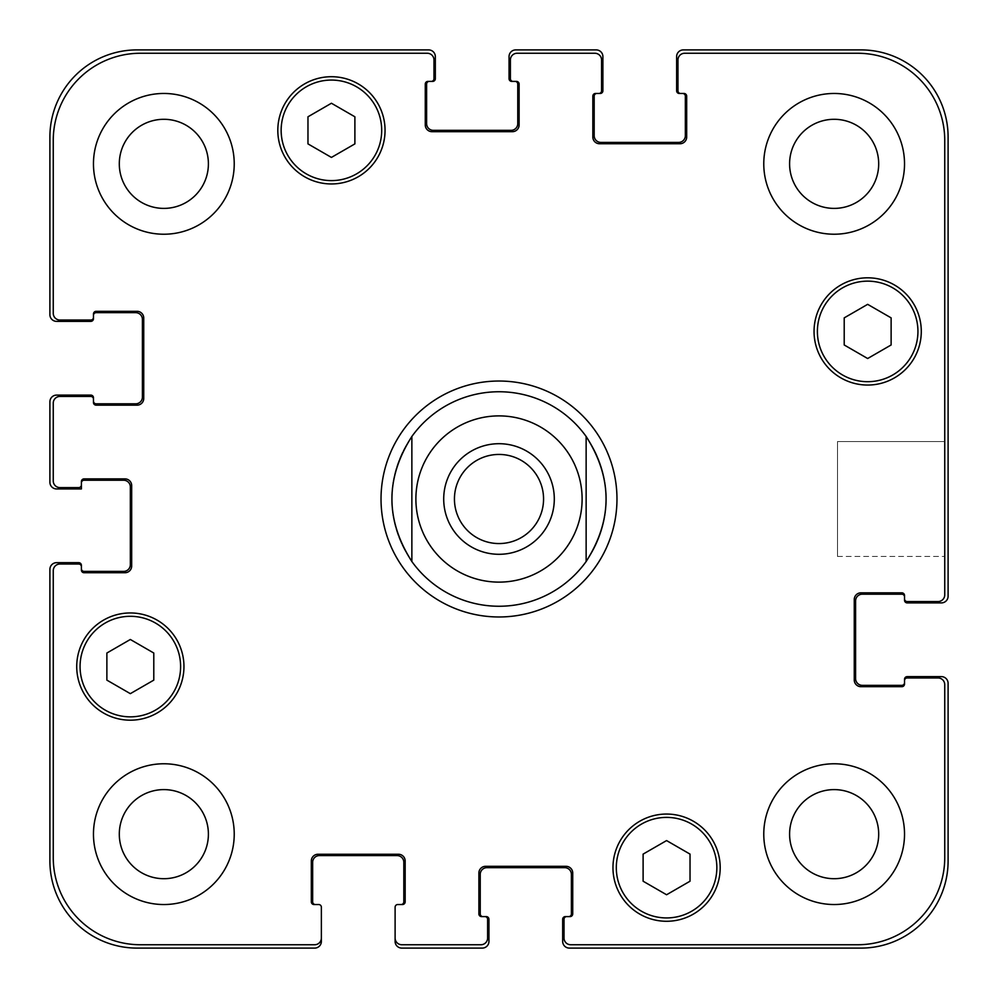 <?xml version="1.0" encoding="UTF-8"?>
<svg xmlns="http://www.w3.org/2000/svg" width="998" height="998" viewBox="0 0 998 998"><rect width="100%" height="100%" fill="white"/><g stroke="black" fill="none" stroke-linecap="round" stroke-linejoin="round"><path stroke-width="0.75" stroke-dasharray="4.99 3.74" d="M543.561 499A44.561 44.561 0 0 1 476.72 537.585A44.561 44.561 0 0 1 476.72 460.415A44.561 44.561 0 0 1 543.561 499A44.561 44.561 0 0 1 499 543.561A44.561 44.561 0 0 1 454.439 499A44.561 44.561 0 0 1 499 454.439A44.561 44.561 0 0 1 543.561 499A44.561 44.561 0 0 0 476.72 460.415A44.561 44.561 0 0 0 476.72 537.585A44.561 44.561 0 0 0 543.561 499M554.302 499A55.302 55.302 0 0 1 471.355 546.892A55.302 55.302 0 0 1 471.355 451.108A55.302 55.302 0 0 1 554.302 499A55.302 55.302 0 0 0 471.355 451.108A55.302 55.302 0 0 0 471.355 546.892A55.302 55.302 0 0 0 554.302 499A55.302 55.302 0 0 0 471.355 451.108A55.302 55.302 0 0 0 471.355 546.892A55.302 55.302 0 0 0 554.302 499M411.862 436.475L411.862 561.525L411.862 436.475C385.29 478.154 385.29 519.846 411.862 561.525A107.248 107.248 0 0 0 586.138 561.525L586.138 436.475L586.138 561.525C599.349 542.775 606.048 521.929 606.248 499C606.048 476.071 599.349 455.225 586.138 436.475A107.248 107.248 0 0 0 411.862 436.475M616.976 499A117.976 117.976 0 0 0 440.018 396.83A117.976 117.976 0 0 0 440.018 601.17A117.976 117.976 0 0 0 616.976 499A117.976 117.976 0 0 0 440.018 396.83A117.976 117.976 0 0 0 440.018 601.17A117.976 117.976 0 0 0 616.976 499M606.248 499A107.248 107.248 0 0 0 445.37 406.124A107.248 107.248 0 0 0 445.37 591.876A107.248 107.248 0 0 0 606.248 499M499 616.976A117.976 117.976 0 0 1 396.83 440.018A117.976 117.976 0 0 1 601.17 440.018A117.976 117.976 0 0 1 499 616.976M499 606.248A107.248 107.248 0 0 1 406.124 445.37A107.248 107.248 0 0 1 591.876 445.37A107.248 107.248 0 0 1 499 606.248M944.744 441.578L944.744 556.422L944.744 441.578L944.744 556.422L944.744 441.578L837.497 441.578L837.497 556.422L837.497 441.578L944.744 441.578M837.497 441.578L837.497 556.422L837.497 441.578M666.577 894.757L690.03 881.209L690.03 854.113L666.577 840.578L643.111 854.113L643.111 881.209L666.577 894.757L690.03 881.209L690.03 854.113L666.577 840.578L643.111 854.113L643.111 881.209L666.577 894.757L690.03 881.209L690.03 854.113L666.577 840.578L643.111 854.113L643.111 881.209L666.577 894.757M130.339 693.66L153.792 680.125L153.792 653.029L130.339 639.481L106.873 653.029L106.873 680.125L130.339 693.66L153.792 680.125L153.792 653.029L130.339 639.481L106.873 653.029L106.873 680.125L130.339 693.66L153.792 680.125L153.792 653.029L130.339 639.481L106.873 653.029L106.873 680.125L130.339 693.66M331.423 157.422L354.889 143.887L354.889 116.791L331.423 103.243L307.97 116.791L307.97 143.887L331.423 157.422L354.889 143.887L354.889 116.791L331.423 103.243L307.97 116.791L307.97 143.887L331.423 157.422L354.889 143.887L354.889 116.791L331.423 103.243L307.97 116.791L307.97 143.887L331.423 157.422M867.661 358.519L891.127 344.971L891.127 317.875L867.661 304.34L844.208 317.875L844.208 344.971L867.661 358.519L891.127 344.971L891.127 317.875L867.661 304.34L844.208 317.875L844.208 344.971L867.661 358.519L891.127 344.971L891.127 317.875L867.661 304.34L844.208 317.875L844.208 344.971L867.661 358.519M381.698 130.339A50.274 50.274 0 0 0 306.286 86.801A50.274 50.274 0 0 0 306.286 173.877A50.274 50.274 0 0 0 381.698 130.339A50.274 50.274 0 0 1 306.286 173.877A50.274 50.274 0 0 1 306.286 86.801A50.274 50.274 0 0 1 381.698 130.339A50.274 50.274 0 0 0 306.286 86.801A50.274 50.274 0 0 0 306.286 173.877A50.274 50.274 0 0 0 381.698 130.339M385.053 130.339A53.63 53.63 0 0 0 304.615 83.894A53.63 53.63 0 0 0 304.615 176.771A53.63 53.63 0 0 0 385.053 130.339A53.63 53.63 0 0 0 304.615 83.894A53.63 53.63 0 0 0 304.615 176.771A53.63 53.63 0 0 0 385.053 130.339A53.63 53.63 0 0 0 304.615 83.894A53.63 53.63 0 0 0 304.615 176.771A53.63 53.63 0 0 0 385.053 130.339M180.613 666.577A50.274 50.274 0 0 0 105.202 623.039A50.274 50.274 0 0 0 105.202 710.114A50.274 50.274 0 0 0 180.613 666.577A50.274 50.274 0 0 1 105.202 710.114A50.274 50.274 0 0 1 105.202 623.039A50.274 50.274 0 0 1 180.613 666.577A50.274 50.274 0 0 0 105.202 623.039A50.274 50.274 0 0 0 105.202 710.114A50.274 50.274 0 0 0 180.613 666.577M183.956 666.577A53.63 53.63 0 0 0 103.53 620.132A53.63 53.63 0 0 0 103.53 713.009A53.63 53.63 0 0 0 183.956 666.577A53.63 53.63 0 0 0 103.53 620.132A53.63 53.63 0 0 0 103.53 713.009A53.63 53.63 0 0 0 183.956 666.577A53.63 53.63 0 0 0 103.53 620.132A53.63 53.63 0 0 0 103.53 713.009A53.63 53.63 0 0 0 183.956 666.577M716.851 867.661A50.274 50.274 0 0 0 641.44 824.123A50.274 50.274 0 0 0 641.44 911.199A50.274 50.274 0 0 0 716.851 867.661A50.274 50.274 0 0 1 641.44 911.199A50.274 50.274 0 0 1 641.44 824.123A50.274 50.274 0 0 1 716.851 867.661A50.274 50.274 0 0 0 641.44 824.123A50.274 50.274 0 0 0 641.44 911.199A50.274 50.274 0 0 0 716.851 867.661M720.194 867.661A53.63 53.63 0 0 0 639.768 821.229A53.63 53.63 0 0 0 639.768 914.106A53.63 53.63 0 0 0 720.194 867.661A53.63 53.63 0 0 0 639.768 821.229A53.63 53.63 0 0 0 639.768 914.106A53.63 53.63 0 0 0 720.194 867.661A53.63 53.63 0 0 0 639.768 821.229A53.63 53.63 0 0 0 639.768 914.106A53.63 53.63 0 0 0 720.194 867.661M917.935 331.423A50.274 50.274 0 0 0 842.524 287.886A50.274 50.274 0 0 0 842.524 374.961A50.274 50.274 0 0 0 917.935 331.423A50.274 50.274 0 0 1 842.524 374.961A50.274 50.274 0 0 1 842.524 287.886A50.274 50.274 0 0 1 917.935 331.423A50.274 50.274 0 0 0 842.524 287.886A50.274 50.274 0 0 0 842.524 374.961A50.274 50.274 0 0 0 917.935 331.423M921.291 331.423A53.63 53.63 0 0 0 840.852 284.991A53.63 53.63 0 0 0 840.852 377.868A53.63 53.63 0 0 0 921.291 331.423A53.63 53.63 0 0 0 840.852 284.991A53.63 53.63 0 0 0 840.852 377.868A53.63 53.63 0 0 0 921.291 331.423A53.63 53.63 0 0 0 840.852 284.991A53.63 53.63 0 0 0 840.852 377.868A53.63 53.63 0 0 0 921.291 331.423M234.231 163.847A70.384 70.384 0 0 0 128.655 102.894A70.384 70.384 0 0 0 128.655 224.799A70.384 70.384 0 0 0 234.231 163.847A70.384 70.384 0 0 0 128.655 102.894A70.384 70.384 0 0 0 128.655 224.799A70.384 70.384 0 0 0 234.231 163.847A70.384 70.384 0 0 0 128.655 102.894A70.384 70.384 0 0 0 128.655 224.799A70.384 70.384 0 0 0 234.231 163.847M119.298 163.847A44.561 44.561 0 0 1 186.127 125.261A44.561 44.561 0 0 1 186.127 202.432A44.561 44.561 0 0 1 119.298 163.847M904.525 163.847A70.384 70.384 0 0 0 798.961 102.894A70.384 70.384 0 0 0 798.961 224.799A70.384 70.384 0 0 0 904.525 163.847A70.384 70.384 0 0 0 798.961 102.894A70.384 70.384 0 0 0 798.961 224.799A70.384 70.384 0 0 0 904.525 163.847A70.384 70.384 0 0 0 798.961 102.894A70.384 70.384 0 0 0 798.961 224.799A70.384 70.384 0 0 0 904.525 163.847M789.593 163.847A44.561 44.561 0 0 1 856.421 125.261A44.561 44.561 0 0 1 856.421 202.432A44.561 44.561 0 0 1 789.593 163.847M904.525 834.153A70.384 70.384 0 0 0 798.961 773.2A70.384 70.384 0 0 0 798.961 895.106A70.384 70.384 0 0 0 904.525 834.153A70.384 70.384 0 0 0 798.961 773.2A70.384 70.384 0 0 0 798.961 895.106A70.384 70.384 0 0 0 904.525 834.153A70.384 70.384 0 0 0 798.961 773.2A70.384 70.384 0 0 0 798.961 895.106A70.384 70.384 0 0 0 904.525 834.153M789.593 834.153A44.561 44.561 0 0 1 856.421 795.568A44.561 44.561 0 0 1 856.421 872.739A44.561 44.561 0 0 1 789.593 834.153M234.231 834.153A70.384 70.384 0 0 0 128.655 773.2A70.384 70.384 0 0 0 128.655 895.106A70.384 70.384 0 0 0 234.231 834.153A70.384 70.384 0 0 0 128.655 773.2A70.384 70.384 0 0 0 128.655 895.106A70.384 70.384 0 0 0 234.231 834.153A70.384 70.384 0 0 0 128.655 773.2A70.384 70.384 0 0 0 128.655 895.106A70.384 70.384 0 0 0 234.231 834.153M119.298 834.153A44.561 44.561 0 0 1 186.127 795.568A44.561 44.561 0 0 1 186.127 872.739A44.561 44.561 0 0 1 119.298 834.153M944.744 140.394A87.138 87.138 0 0 0 857.606 53.256L684.678 53.256A6.699 6.699 0 0 0 677.966 59.955L677.966 90.793A2.682 2.682 0 0 0 680.648 93.475L684.004 93.475A2.682 2.682 0 0 1 686.686 96.145L686.686 137.038A6.699 6.699 0 0 1 679.975 143.737L599.549 143.737A6.699 6.699 0 0 1 592.837 137.038L592.837 96.145A2.682 2.682 0 0 1 595.519 93.475L598.875 93.475A2.682 2.682 0 0 0 601.557 90.793L601.557 59.955A6.699 6.699 0 0 0 594.858 53.256L517.101 53.256A6.699 6.699 0 0 0 510.39 59.955L510.39 78.717A2.682 2.682 0 0 0 513.072 81.399L516.428 81.399A2.682 2.682 0 0 1 519.11 84.082L519.11 124.975A6.699 6.699 0 0 1 512.411 131.674L431.972 131.674A6.699 6.699 0 0 1 425.273 124.975L425.273 84.082A2.682 2.682 0 0 1 427.942 81.399L431.298 81.399A2.682 2.682 0 0 0 433.98 78.717L433.98 59.955A6.699 6.699 0 0 0 427.281 53.256L140.394 53.256A87.138 87.138 0 0 0 53.256 140.394L53.256 313.322A6.699 6.699 0 0 0 59.955 320.034L90.793 320.034A2.682 2.682 0 0 0 93.475 317.352L93.475 313.996A2.682 2.682 0 0 1 96.145 311.314L137.038 311.314A6.699 6.699 0 0 1 143.737 318.025L143.737 398.452A6.699 6.699 0 0 1 137.038 405.163L96.145 405.163A2.682 2.682 0 0 1 93.475 402.481L93.475 399.125A2.682 2.682 0 0 0 90.793 396.443L59.955 396.443A6.699 6.699 0 0 0 53.256 403.142L53.256 480.899A6.699 6.699 0 0 0 59.955 487.61L78.717 487.61A2.682 2.682 0 0 0 81.399 484.928L81.399 481.572A2.682 2.682 0 0 1 84.082 478.89L124.975 478.89A6.699 6.699 0 0 1 131.674 485.589L131.674 566.028A6.699 6.699 0 0 1 124.975 572.727L84.082 572.727A2.682 2.682 0 0 1 81.399 570.058L81.399 566.702A2.682 2.682 0 0 0 78.717 564.02L59.955 564.02A6.699 6.699 0 0 0 53.256 570.719L53.256 857.606A87.138 87.138 0 0 0 140.394 944.744L314.669 944.744A6.699 6.699 0 0 0 321.368 938.045L321.368 907.207A2.682 2.682 0 0 0 318.686 904.525L313.996 904.525A2.682 2.682 0 0 1 311.314 901.855L311.314 860.962A6.699 6.699 0 0 1 318.025 854.263L398.452 854.263A6.699 6.699 0 0 1 405.163 860.962L405.163 901.855A2.682 2.682 0 0 1 402.481 904.525L397.79 904.525A2.682 2.682 0 0 0 395.108 907.207L395.108 938.045A6.699 6.699 0 0 0 401.807 944.744L480.899 944.744A6.699 6.699 0 0 0 487.61 938.045L487.61 919.283A2.682 2.682 0 0 0 484.928 916.601L481.572 916.601A2.682 2.682 0 0 1 478.89 913.919L478.89 873.025A6.699 6.699 0 0 1 485.589 866.326L566.028 866.326A6.699 6.699 0 0 1 572.727 873.025L572.727 913.919A2.682 2.682 0 0 1 570.058 916.601L566.702 916.601A2.682 2.682 0 0 0 564.02 919.283L564.02 938.045A6.699 6.699 0 0 0 570.719 944.744L857.606 944.744A87.138 87.138 0 0 0 944.744 857.606L944.744 684.678A6.699 6.699 0 0 0 938.045 677.966L907.207 677.966A2.682 2.682 0 0 0 904.525 680.648L904.525 684.004A2.682 2.682 0 0 1 901.855 686.686L860.962 686.686A6.699 6.699 0 0 1 854.263 679.975L854.263 599.549A6.699 6.699 0 0 1 860.962 592.837L901.855 592.837A2.682 2.682 0 0 1 904.525 595.519L904.525 598.875A2.682 2.682 0 0 0 907.207 601.557L938.045 601.557A6.699 6.699 0 0 0 944.744 594.858L944.744 140.394L944.744 594.858A6.699 6.699 0 0 1 938.045 601.557L907.207 601.557A2.682 2.682 0 0 1 904.525 598.875A2.682 2.682 0 0 0 907.207 601.557L938.045 601.557A6.699 6.699 0 0 0 944.744 594.858L944.744 140.394A87.138 87.138 0 0 0 857.606 53.256A87.138 87.138 0 0 1 944.744 140.394M684.678 53.256L857.606 53.256L684.678 53.256A6.699 6.699 0 0 0 677.966 59.955A6.699 6.699 0 0 1 684.678 53.256M677.966 90.793L677.966 59.955L677.966 90.793A2.682 2.682 0 0 0 680.648 93.475A2.682 2.682 0 0 1 677.966 90.793M682.657 93.475L684.004 93.475A2.682 2.682 0 0 1 686.686 96.145A2.682 2.682 0 0 0 684.004 93.475L682.657 93.475A2.682 2.682 0 0 1 685.339 96.145L685.339 135.703A6.699 6.699 0 0 1 678.64 142.402L600.883 142.402A6.699 6.699 0 0 1 594.184 135.703L594.184 96.145A2.682 2.682 0 0 1 596.866 93.475L595.519 93.475A2.682 2.682 0 0 0 592.837 96.145L592.837 137.038A6.699 6.699 0 0 0 599.549 143.737L679.975 143.737A6.699 6.699 0 0 0 686.686 137.038L686.686 96.145L686.686 137.038A6.699 6.699 0 0 1 679.975 143.737L599.549 143.737A6.699 6.699 0 0 1 592.837 137.038L592.837 96.145A2.682 2.682 0 0 1 595.519 93.475L596.866 93.475M601.557 90.793A2.682 2.682 0 0 1 598.875 93.475A2.682 2.682 0 0 0 601.557 90.793L601.557 59.955L601.557 90.793M594.858 53.256A6.699 6.699 0 0 1 601.557 59.955A6.699 6.699 0 0 0 594.858 53.256L517.101 53.256L594.858 53.256M510.39 59.955A6.699 6.699 0 0 1 517.101 53.256A6.699 6.699 0 0 0 510.39 59.955L510.39 78.717L510.39 59.955M513.072 81.399A2.682 2.682 0 0 1 510.39 78.717A2.682 2.682 0 0 0 513.072 81.399L511.737 81.399A2.682 2.682 0 0 1 509.055 78.717L509.055 56.599A6.699 6.699 0 0 1 515.754 49.9L596.193 49.9A6.699 6.699 0 0 1 602.892 56.599L602.892 90.793A2.682 2.682 0 0 1 600.21 93.475L598.875 93.475M515.093 81.399L516.428 81.399A2.682 2.682 0 0 1 519.11 84.082A2.682 2.682 0 0 0 516.428 81.399L515.093 81.399A2.682 2.682 0 0 1 517.762 84.082L517.762 123.627A6.699 6.699 0 0 1 511.063 130.339L433.307 130.339A6.699 6.699 0 0 1 426.608 123.627L426.608 84.082A2.682 2.682 0 0 1 429.29 81.399L427.942 81.399A2.682 2.682 0 0 0 425.273 84.082L425.273 124.975A6.699 6.699 0 0 0 431.972 131.674L512.411 131.674A6.699 6.699 0 0 0 519.11 124.975L519.11 84.082L519.11 124.975A6.699 6.699 0 0 1 512.411 131.674L431.972 131.674A6.699 6.699 0 0 1 425.273 124.975L425.273 84.082A2.682 2.682 0 0 1 427.942 81.399L429.29 81.399M433.98 78.717A2.682 2.682 0 0 1 431.298 81.399A2.682 2.682 0 0 0 433.98 78.717L433.98 59.955L433.98 78.717M427.281 53.256A6.699 6.699 0 0 1 433.98 59.955A6.699 6.699 0 0 0 427.281 53.256L140.394 53.256L427.281 53.256M53.256 140.394A87.138 87.138 0 0 1 140.394 53.256A87.138 87.138 0 0 0 53.256 140.394L53.256 313.322L53.256 140.394M59.955 320.034A6.699 6.699 0 0 1 53.256 313.322A6.699 6.699 0 0 0 59.955 320.034L90.793 320.034L59.955 320.034M93.475 317.352A2.682 2.682 0 0 1 90.793 320.034A2.682 2.682 0 0 0 93.475 317.352L93.475 318.686A2.682 2.682 0 0 1 90.793 321.368L56.599 321.368A6.699 6.699 0 0 1 49.9 314.669L49.9 137.038A87.138 87.138 0 0 1 137.038 49.9L428.616 49.9A6.699 6.699 0 0 1 435.328 56.599L435.328 78.717A2.682 2.682 0 0 1 432.645 81.399L431.298 81.399M93.475 315.343L93.475 313.996A2.682 2.682 0 0 1 96.145 311.314A2.682 2.682 0 0 0 93.475 313.996L93.475 315.343A2.682 2.682 0 0 1 96.145 312.661L135.703 312.661A6.699 6.699 0 0 1 142.402 319.36L142.402 397.117A6.699 6.699 0 0 1 135.703 403.816L96.145 403.816A2.682 2.682 0 0 1 93.475 401.134L93.475 402.481A2.682 2.682 0 0 0 96.145 405.163L137.038 405.163A6.699 6.699 0 0 0 143.737 398.452L143.737 318.025A6.699 6.699 0 0 0 137.038 311.314L96.145 311.314L137.038 311.314A6.699 6.699 0 0 1 143.737 318.025L143.737 398.452A6.699 6.699 0 0 1 137.038 405.163L96.145 405.163A2.682 2.682 0 0 1 93.475 402.481L93.475 401.134M90.793 396.443A2.682 2.682 0 0 1 93.475 399.125A2.682 2.682 0 0 0 90.793 396.443L59.955 396.443L90.793 396.443M53.256 403.142A6.699 6.699 0 0 1 59.955 396.443A6.699 6.699 0 0 0 53.256 403.142L53.256 480.899L53.256 403.142M59.955 487.61A6.699 6.699 0 0 1 53.256 480.899A6.699 6.699 0 0 0 59.955 487.61L78.717 487.61L59.955 487.61M81.399 484.928A2.682 2.682 0 0 1 78.717 487.61A2.682 2.682 0 0 0 81.399 484.928L81.399 488.945L56.599 488.945A6.699 6.699 0 0 1 49.9 482.246L49.9 401.807A6.699 6.699 0 0 1 56.599 395.108L90.793 395.108A2.682 2.682 0 0 1 93.475 397.79L93.475 399.125M84.082 478.89A2.682 2.682 0 0 0 81.399 481.572A2.682 2.682 0 0 1 84.082 478.89L124.975 478.89L84.082 478.89M131.674 485.589A6.699 6.699 0 0 0 124.975 478.89A6.699 6.699 0 0 1 131.674 485.589L131.674 566.028L131.674 485.589M124.975 572.727A6.699 6.699 0 0 0 131.674 566.028A6.699 6.699 0 0 1 124.975 572.727L84.082 572.727L124.975 572.727M81.399 570.058A2.682 2.682 0 0 0 84.082 572.727A2.682 2.682 0 0 1 81.399 570.058L81.399 568.71L81.399 570.058M78.717 564.02A2.682 2.682 0 0 1 81.399 566.702A2.682 2.682 0 0 0 78.717 564.02L59.955 564.02L78.717 564.02M53.256 570.719A6.699 6.699 0 0 1 59.955 564.02A6.699 6.699 0 0 0 53.256 570.719L53.256 857.606L53.256 570.719M140.394 944.744A87.138 87.138 0 0 1 53.256 857.606A87.138 87.138 0 0 0 140.394 944.744L314.669 944.744L140.394 944.744M321.368 938.045A6.699 6.699 0 0 1 314.669 944.744A6.699 6.699 0 0 0 321.368 938.045L321.368 941.401A6.699 6.699 0 0 1 314.669 948.1L137.038 948.1A87.138 87.138 0 0 1 49.9 860.962L49.9 569.384A6.699 6.699 0 0 1 56.599 562.672L78.717 562.672A2.682 2.682 0 0 1 81.399 565.355L81.399 566.702M311.314 901.855A2.682 2.682 0 0 0 313.996 904.525L315.343 904.525L313.996 904.525A2.682 2.682 0 0 1 311.314 901.855L311.314 860.962L311.314 901.855M318.025 854.263A6.699 6.699 0 0 0 311.314 860.962A6.699 6.699 0 0 1 318.025 854.263L398.452 854.263L318.025 854.263M405.163 860.962A6.699 6.699 0 0 0 398.452 854.263A6.699 6.699 0 0 1 405.163 860.962L405.163 901.855L405.163 860.962M402.481 904.525A2.682 2.682 0 0 0 405.163 901.855A2.682 2.682 0 0 1 402.481 904.525L401.134 904.525L402.481 904.525M401.807 944.744A6.699 6.699 0 0 1 395.108 938.045A6.699 6.699 0 0 0 401.807 944.744L480.899 944.744L401.807 944.744M487.61 938.045A6.699 6.699 0 0 1 480.899 944.744A6.699 6.699 0 0 0 487.61 938.045L487.61 919.283L487.61 938.045M484.928 916.601A2.682 2.682 0 0 1 487.61 919.283A2.682 2.682 0 0 0 484.928 916.601L486.263 916.601A2.682 2.682 0 0 1 488.945 919.283L488.945 941.401A6.699 6.699 0 0 1 482.246 948.1L401.807 948.1A6.699 6.699 0 0 1 395.108 941.401L395.108 938.045M478.89 913.919A2.682 2.682 0 0 0 481.572 916.601L482.907 916.601L481.572 916.601A2.682 2.682 0 0 1 478.89 913.919L478.89 873.025L478.89 913.919M485.589 866.326A6.699 6.699 0 0 0 478.89 873.025A6.699 6.699 0 0 1 485.589 866.326L566.028 866.326L485.589 866.326M572.727 873.025A6.699 6.699 0 0 0 566.028 866.326A6.699 6.699 0 0 1 572.727 873.025L572.727 913.919L572.727 873.025M570.058 916.601A2.682 2.682 0 0 0 572.727 913.919A2.682 2.682 0 0 1 570.058 916.601L568.71 916.601L570.058 916.601M564.02 919.283A2.682 2.682 0 0 1 566.702 916.601A2.682 2.682 0 0 0 564.02 919.283L564.02 938.045L564.02 919.283M570.719 944.744A6.699 6.699 0 0 1 564.02 938.045A6.699 6.699 0 0 0 570.719 944.744L857.606 944.744L570.719 944.744M944.744 857.606A87.138 87.138 0 0 1 857.606 944.744A87.138 87.138 0 0 0 944.744 857.606L944.744 684.678L944.744 857.606M938.045 677.966A6.699 6.699 0 0 1 944.744 684.678A6.699 6.699 0 0 0 938.045 677.966L907.207 677.966L938.045 677.966M904.525 680.648A2.682 2.682 0 0 1 907.207 677.966A2.682 2.682 0 0 0 904.525 680.648L904.525 679.314A2.682 2.682 0 0 1 907.207 676.632L941.401 676.632A6.699 6.699 0 0 1 948.1 683.331L948.1 860.962A87.138 87.138 0 0 1 860.962 948.1L569.384 948.1A6.699 6.699 0 0 1 562.672 941.401L562.672 919.283A2.682 2.682 0 0 1 565.355 916.601L566.702 916.601M901.855 686.686A2.682 2.682 0 0 0 904.525 684.004L904.525 682.657L904.525 684.004A2.682 2.682 0 0 1 901.855 686.686L860.962 686.686L901.855 686.686M854.263 679.975A6.699 6.699 0 0 0 860.962 686.686A6.699 6.699 0 0 1 854.263 679.975L854.263 599.549L854.263 679.975M860.962 592.837A6.699 6.699 0 0 0 854.263 599.549A6.699 6.699 0 0 1 860.962 592.837L901.855 592.837L860.962 592.837M904.525 595.519A2.682 2.682 0 0 0 901.855 592.837A2.682 2.682 0 0 1 904.525 595.519L904.525 596.866L904.525 595.519M904.525 682.657A2.682 2.682 0 0 1 901.855 685.339L862.297 685.339A6.699 6.699 0 0 1 855.598 678.64L855.598 600.883A6.699 6.699 0 0 1 862.297 594.184L901.855 594.184A2.682 2.682 0 0 1 904.525 596.866M904.525 598.875L904.525 600.21A2.682 2.682 0 0 0 907.207 602.892L941.401 602.892A6.699 6.699 0 0 0 948.1 596.193L948.1 137.038A87.138 87.138 0 0 0 860.962 49.9L683.331 49.9A6.699 6.699 0 0 0 676.632 56.599L676.632 90.793A2.682 2.682 0 0 0 679.314 93.475L680.648 93.475M482.907 916.601A2.682 2.682 0 0 1 480.238 913.919L480.238 874.373A6.699 6.699 0 0 1 486.937 867.661L564.693 867.661A6.699 6.699 0 0 1 571.392 874.373L571.392 913.919A2.682 2.682 0 0 1 568.71 916.601M315.343 904.525A2.682 2.682 0 0 1 312.661 901.855L312.661 862.297A6.699 6.699 0 0 1 319.36 855.598L397.117 855.598A6.699 6.699 0 0 1 403.816 862.297L403.816 901.855A2.682 2.682 0 0 1 401.134 904.525M81.399 482.907L81.399 481.572L81.399 482.907A2.682 2.682 0 0 1 84.082 480.238L123.627 480.238A6.699 6.699 0 0 1 130.339 486.937L130.339 564.693A6.699 6.699 0 0 1 123.627 571.392L84.082 571.392A2.682 2.682 0 0 1 81.399 568.71M431.473 450.547A83.121 83.121 0 0 1 582.121 499M837.497 556.422L944.744 556.422L837.497 556.422"/><path stroke-width="1.5" d="M586.138 436.475L586.138 561.525L586.138 436.475C612.71 478.154 612.71 519.846 586.138 561.525A107.248 107.248 0 0 1 411.862 561.525L411.862 436.475L411.862 561.525C385.29 519.846 385.29 478.154 411.862 436.475A107.248 107.248 0 0 1 586.138 436.475M454.439 499A44.561 44.561 0 0 0 499 543.561A44.561 44.561 0 0 0 543.561 499A44.561 44.561 0 0 0 499 454.439A44.561 44.561 0 0 0 454.439 499M554.302 499A55.302 55.302 0 0 1 471.355 546.892A55.302 55.302 0 0 1 471.355 451.108A55.302 55.302 0 0 1 554.302 499M499 616.976A117.976 117.976 0 0 1 396.83 440.018A117.976 117.976 0 0 1 601.17 440.018A117.976 117.976 0 0 1 499 616.976M690.03 881.209L666.577 894.757L643.111 881.209L643.111 854.113L666.577 840.578L690.03 854.113L690.03 881.209M153.792 680.125L130.339 693.66L106.873 680.125L106.873 653.029L130.339 639.481L153.792 653.029L153.792 680.125M354.889 143.887L331.423 157.422L307.97 143.887L307.97 116.791L331.423 103.243L354.889 116.791L354.889 143.887M891.127 344.971L867.661 358.519L844.208 344.971L844.208 317.875L867.661 304.34L891.127 317.875L891.127 344.971M381.698 130.339A50.274 50.274 0 0 0 306.286 86.801A50.274 50.274 0 0 0 306.286 173.877A50.274 50.274 0 0 0 381.698 130.339M385.053 130.339A53.63 53.63 0 0 1 304.615 176.771A53.63 53.63 0 0 1 304.615 83.894A53.63 53.63 0 0 1 385.053 130.339M180.613 666.577A50.274 50.274 0 0 0 105.202 623.039A50.274 50.274 0 0 0 105.202 710.114A50.274 50.274 0 0 0 180.613 666.577M183.956 666.577A53.63 53.63 0 0 1 103.53 713.009A53.63 53.63 0 0 1 103.53 620.132A53.63 53.63 0 0 1 183.956 666.577M716.851 867.661A50.274 50.274 0 0 0 641.44 824.123A50.274 50.274 0 0 0 641.44 911.199A50.274 50.274 0 0 0 716.851 867.661M720.194 867.661A53.63 53.63 0 0 1 639.768 914.106A53.63 53.63 0 0 1 639.768 821.229A53.63 53.63 0 0 1 720.194 867.661M917.935 331.423A50.274 50.274 0 0 0 842.524 287.886A50.274 50.274 0 0 0 842.524 374.961A50.274 50.274 0 0 0 917.935 331.423M921.291 331.423A53.63 53.63 0 0 1 840.852 377.868A53.63 53.63 0 0 1 840.852 284.991A53.63 53.63 0 0 1 921.291 331.423M944.744 140.394A87.138 87.138 0 0 0 857.606 53.256L684.678 53.256A6.699 6.699 0 0 0 677.966 59.955L677.966 90.793A2.682 2.682 0 0 0 680.648 93.475L684.004 93.475A2.682 2.682 0 0 1 686.686 96.145L686.686 137.038A6.699 6.699 0 0 1 679.975 143.737L599.549 143.737A6.699 6.699 0 0 1 592.837 137.038L592.837 96.145A2.682 2.682 0 0 1 595.519 93.475L598.875 93.475A2.682 2.682 0 0 0 601.557 90.793L601.557 59.955A6.699 6.699 0 0 0 594.858 53.256L517.101 53.256A6.699 6.699 0 0 0 510.39 59.955L510.39 78.717A2.682 2.682 0 0 0 513.072 81.399L516.428 81.399A2.682 2.682 0 0 1 519.11 84.082L519.11 124.975A6.699 6.699 0 0 1 512.411 131.674L431.972 131.674A6.699 6.699 0 0 1 425.273 124.975L425.273 84.082A2.682 2.682 0 0 1 427.942 81.399L431.298 81.399A2.682 2.682 0 0 0 433.98 78.717L433.98 59.955A6.699 6.699 0 0 0 427.281 53.256L140.394 53.256A87.138 87.138 0 0 0 53.256 140.394L53.256 313.322A6.699 6.699 0 0 0 59.955 320.034L90.793 320.034A2.682 2.682 0 0 0 93.475 317.352L93.475 313.996A2.682 2.682 0 0 1 96.145 311.314L137.038 311.314A6.699 6.699 0 0 1 143.737 318.025L143.737 398.452A6.699 6.699 0 0 1 137.038 405.163L96.145 405.163A2.682 2.682 0 0 1 93.475 402.481L93.475 399.125A2.682 2.682 0 0 0 90.793 396.443L59.955 396.443A6.699 6.699 0 0 0 53.256 403.142L53.256 480.899A6.699 6.699 0 0 0 59.955 487.61L78.717 487.61A2.682 2.682 0 0 0 81.399 484.928L81.399 481.572A2.682 2.682 0 0 1 84.082 478.89L124.975 478.89A6.699 6.699 0 0 1 131.674 485.589L131.674 566.028A6.699 6.699 0 0 1 124.975 572.727L84.082 572.727A2.682 2.682 0 0 1 81.399 570.058L81.399 566.702A2.682 2.682 0 0 0 78.717 564.02L59.955 564.02A6.699 6.699 0 0 0 53.256 570.719L53.256 857.606A87.138 87.138 0 0 0 140.394 944.744L314.669 944.744A6.699 6.699 0 0 0 321.368 938.045L321.368 907.207A2.682 2.682 0 0 0 318.686 904.525L313.996 904.525A2.682 2.682 0 0 1 311.314 901.855L311.314 860.962A6.699 6.699 0 0 1 318.025 854.263L398.452 854.263A6.699 6.699 0 0 1 405.163 860.962L405.163 901.855A2.682 2.682 0 0 1 402.481 904.525L397.79 904.525A2.682 2.682 0 0 0 395.108 907.207L395.108 938.045A6.699 6.699 0 0 0 401.807 944.744L480.899 944.744A6.699 6.699 0 0 0 487.61 938.045L487.61 919.283A2.682 2.682 0 0 0 484.928 916.601L481.572 916.601A2.682 2.682 0 0 1 478.89 913.919L478.89 873.025A6.699 6.699 0 0 1 485.589 866.326L566.028 866.326A6.699 6.699 0 0 1 572.727 873.025L572.727 913.919A2.682 2.682 0 0 1 570.058 916.601L566.702 916.601A2.682 2.682 0 0 0 564.02 919.283L564.02 938.045A6.699 6.699 0 0 0 570.719 944.744L857.606 944.744A87.138 87.138 0 0 0 944.744 857.606L944.744 684.678A6.699 6.699 0 0 0 938.045 677.966L907.207 677.966A2.682 2.682 0 0 0 904.525 680.648L904.525 684.004A2.682 2.682 0 0 1 901.855 686.686L860.962 686.686A6.699 6.699 0 0 1 854.263 679.975L854.263 599.549A6.699 6.699 0 0 1 860.962 592.837L901.855 592.837A2.682 2.682 0 0 1 904.525 595.519L904.525 598.875A2.682 2.682 0 0 0 907.207 601.557L938.045 601.557A6.699 6.699 0 0 0 944.744 594.858L944.744 140.394M234.231 163.847A70.384 70.384 0 0 1 128.655 224.799A70.384 70.384 0 0 1 128.655 102.894A70.384 70.384 0 0 1 234.231 163.847M234.231 834.153A70.384 70.384 0 0 1 128.655 895.106A70.384 70.384 0 0 1 128.655 773.2A70.384 70.384 0 0 1 234.231 834.153M904.525 834.153A70.384 70.384 0 0 1 798.961 895.106A70.384 70.384 0 0 1 798.961 773.2A70.384 70.384 0 0 1 904.525 834.153M904.525 163.847A70.384 70.384 0 0 1 798.961 224.799A70.384 70.384 0 0 1 798.961 102.894A70.384 70.384 0 0 1 904.525 163.847M119.298 163.847A44.561 44.561 0 0 0 186.127 202.432A44.561 44.561 0 0 0 186.127 125.261A44.561 44.561 0 0 0 119.298 163.847M119.298 834.153A44.561 44.561 0 0 0 186.127 872.739A44.561 44.561 0 0 0 186.127 795.568A44.561 44.561 0 0 0 119.298 834.153M789.593 834.153A44.561 44.561 0 0 0 856.421 872.739A44.561 44.561 0 0 0 856.421 795.568A44.561 44.561 0 0 0 789.593 834.153M789.593 163.847A44.561 44.561 0 0 0 856.421 202.432A44.561 44.561 0 0 0 856.421 125.261A44.561 44.561 0 0 0 789.593 163.847M680.648 93.475L679.314 93.475A2.682 2.682 0 0 1 676.632 90.793L676.632 56.599A6.699 6.699 0 0 1 683.331 49.9L860.962 49.9A87.138 87.138 0 0 1 948.1 137.038L948.1 596.193A6.699 6.699 0 0 1 941.401 602.892L907.207 602.892A2.682 2.682 0 0 1 904.525 600.21L904.525 598.875M596.866 93.475A2.682 2.682 0 0 0 594.184 96.145L594.184 135.703A6.699 6.699 0 0 0 600.883 142.402L678.64 142.402A6.699 6.699 0 0 0 685.339 135.703L685.339 96.145A2.682 2.682 0 0 0 682.657 93.475M904.525 596.866A2.682 2.682 0 0 0 901.855 594.184L862.297 594.184A6.699 6.699 0 0 0 855.598 600.883L855.598 678.64A6.699 6.699 0 0 0 862.297 685.339L901.855 685.339A2.682 2.682 0 0 0 904.525 682.657M513.072 81.399L511.737 81.399A2.682 2.682 0 0 1 509.055 78.717L509.055 56.599A6.699 6.699 0 0 1 515.754 49.9L596.193 49.9A6.699 6.699 0 0 1 602.892 56.599L602.892 90.793A2.682 2.682 0 0 1 600.21 93.475L598.875 93.475M904.525 680.648L904.525 679.314A2.682 2.682 0 0 1 907.207 676.632L941.401 676.632A6.699 6.699 0 0 1 948.1 683.331L948.1 860.962A87.138 87.138 0 0 1 860.962 948.1L569.384 948.1A6.699 6.699 0 0 1 562.672 941.401L562.672 919.283A2.682 2.682 0 0 1 565.355 916.601L566.702 916.601M484.928 916.601L486.263 916.601A2.682 2.682 0 0 1 488.945 919.283L488.945 941.401A6.699 6.699 0 0 1 482.246 948.1L401.807 948.1A6.699 6.699 0 0 1 395.108 941.401L395.108 938.045M568.71 916.601A2.682 2.682 0 0 0 571.392 913.919L571.392 874.373A6.699 6.699 0 0 0 564.693 867.661L486.937 867.661A6.699 6.699 0 0 0 480.238 874.373L480.238 913.919A2.682 2.682 0 0 0 482.907 916.601M429.29 81.399A2.682 2.682 0 0 0 426.608 84.082L426.608 123.627A6.699 6.699 0 0 0 433.307 130.339L511.063 130.339A6.699 6.699 0 0 0 517.762 123.627L517.762 84.082A2.682 2.682 0 0 0 515.093 81.399M93.475 317.352L93.475 318.686A2.682 2.682 0 0 1 90.793 321.368L56.599 321.368A6.699 6.699 0 0 1 49.9 314.669L49.9 137.038A87.138 87.138 0 0 1 137.038 49.9L428.616 49.9A6.699 6.699 0 0 1 435.328 56.599L435.328 78.717A2.682 2.682 0 0 1 432.645 81.399L431.298 81.399M93.475 401.134A2.682 2.682 0 0 0 96.145 403.816L135.703 403.816A6.699 6.699 0 0 0 142.402 397.117L142.402 319.36A6.699 6.699 0 0 0 135.703 312.661L96.145 312.661A2.682 2.682 0 0 0 93.475 315.343M401.134 904.525A2.682 2.682 0 0 0 403.816 901.855L403.816 862.297A6.699 6.699 0 0 0 397.117 855.598L319.36 855.598A6.699 6.699 0 0 0 312.661 862.297L312.661 901.855A2.682 2.682 0 0 0 315.343 904.525M81.399 484.928L81.399 488.945L56.599 488.945A6.699 6.699 0 0 1 49.9 482.246L49.9 401.807A6.699 6.699 0 0 1 56.599 395.108L90.793 395.108A2.682 2.682 0 0 1 93.475 397.79L93.475 399.125M321.368 938.045L321.368 941.401A6.699 6.699 0 0 1 314.669 948.1L137.038 948.1A87.138 87.138 0 0 1 49.9 860.962L49.9 569.384A6.699 6.699 0 0 1 56.599 562.672L78.717 562.672A2.682 2.682 0 0 1 81.399 565.355L81.399 566.702M81.399 568.71A2.682 2.682 0 0 0 84.082 571.392L123.627 571.392A6.699 6.699 0 0 0 130.339 564.693L130.339 486.937A6.699 6.699 0 0 0 123.627 480.238L84.082 480.238A2.682 2.682 0 0 0 81.399 482.907M582.121 499A83.121 83.121 0 0 1 473.551 578.129A83.121 83.121 0 0 1 431.473 450.547M499 582.121A83.121 83.121 0 0 0 570.981 457.446A83.121 83.121 0 0 0 427.019 457.446A83.121 83.121 0 0 0 499 582.121"/></g></svg>

